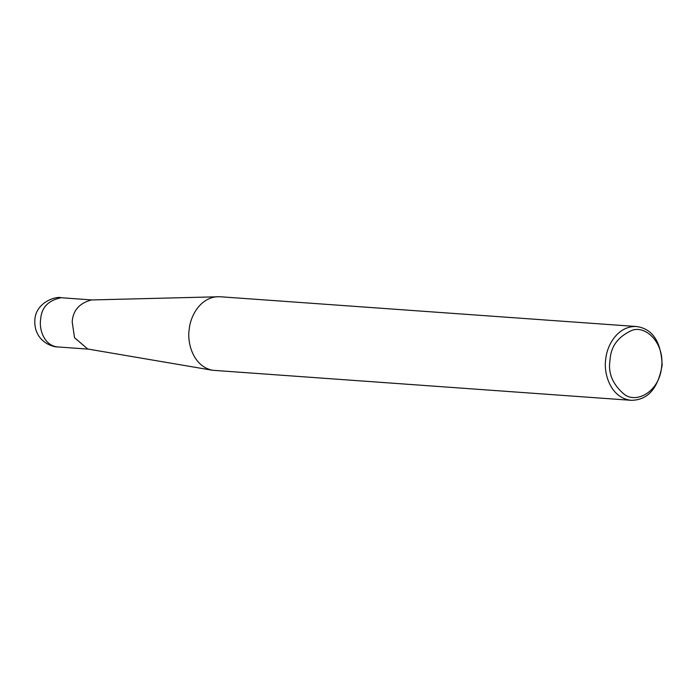 <?xml version="1.0" encoding="UTF-8"?>
<svg xmlns="http://www.w3.org/2000/svg" width="697" height="697" viewBox="0 0 697 697"><rect width="100%" height="100%" fill="white"/><g stroke="black" fill="none" stroke-linecap="round" stroke-linejoin="round"><path stroke-width="1.05" d="M631.203 400.313L212.541 370.273L87.77 349.023L74.518 337.697L72.2 321.84C72.906 310.592 79.258 303.3 91.281 299.963L219.921 296.73L636.474 326.518C652.558 328.757 661.113 341.608 662.15 365.08C658.142 388.438 647.827 400.183 631.203 400.313C610.354 398.118 603.367 372.973 605.745 359.295C606.704 346.069 617.359 325.682 636.474 326.518M212.541 370.273C193.104 366.369 187.005 342.776 189.192 329.507C190.211 316.743 199.804 297.575 217.804 296.687M610.067 359.783C610.877 346.235 618.3 336.372 632.345 330.186C646.145 325.421 664.816 343.229 661.566 367.345C659.223 391.592 637.128 403.406 624.861 394.816C612.698 384.779 607.767 373.104 610.067 359.783M61.101 297.732C57.224 295.99 36.253 301.435 34.85 319.505C33.456 341.818 53.442 347.272 57.581 346.932C43.684 345.468 39.023 328.705 40.618 319.583C41.393 307.612 48.224 300.329 61.101 297.732L92.692 299.998M57.581 346.932L89.172 349.188"/></g></svg>
